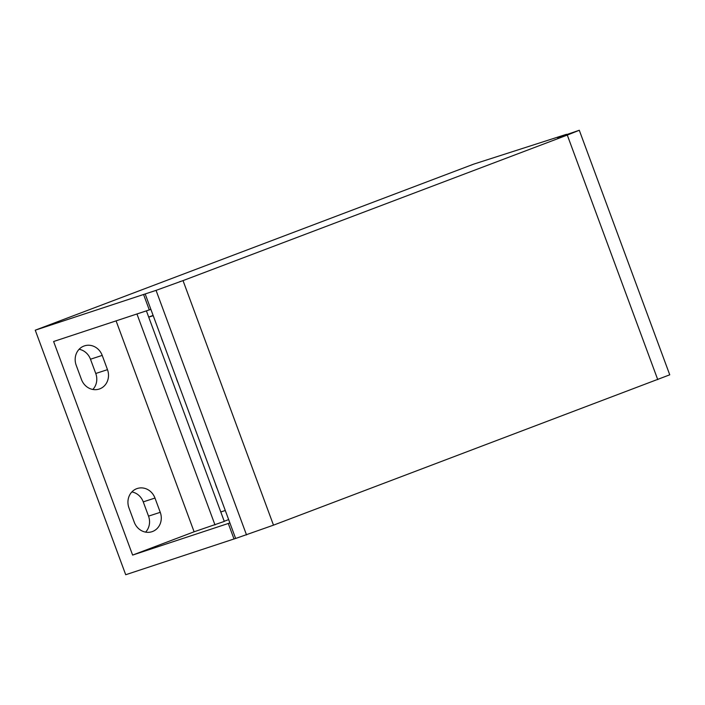 <?xml version="1.0" encoding="UTF-8"?>
<svg xmlns="http://www.w3.org/2000/svg" width="705" height="705" viewBox="0 0 705 705"><rect width="100%" height="100%" fill="white"/><g stroke="black" fill="none" stroke-linecap="round" stroke-linejoin="round"><path stroke-width="1.06" d="M557.585 137.686L579.29 130.266L567.287 135.078L183.027 280.608L156.061 290.372L35.25 330.187L473.769 164.106L566.52 134.303L557.585 137.686M179.66 281.7L180.418 281.418M563.929 136.171L571.138 133.28L563.277 135.827L570.389 133.562L563.189 136.453M229.892 522.943L132.619 555.082L194.113 531.79L224.287 521.427L146.42 310.923M224.225 521.277L228.649 519.603M150.888 309.372L53.615 341.511L132.619 555.082M579.29 130.266L669.75 374.813L273.487 525.154L235.637 538.47L145.168 293.923M235.62 538.435L125.71 574.734L35.25 330.187M79.11 349.275A15.21 13.906 -108 0 1 90.478 359.224L95.757 373.483A15.21 13.906 -108 0 1 92.84 389.468M131.879 491.931A15.21 13.906 -108 0 1 143.247 501.872L148.526 516.139A15.21 13.906 -108 0 1 145.609 532.116M228.305 523.542L234.034 539.034M143.573 294.478L149.301 309.971M116.105 320.916L194.113 531.79M76.193 365.252A15.21 13.906 -108 0 1 84.485 345.864A15.21 13.906 -108 0 1 102.207 355.399L107.486 369.667A15.21 13.906 -108 0 1 99.194 389.054A15.21 13.906 -108 0 1 81.472 379.519L76.193 365.252M160.255 512.323A15.21 13.906 -108 0 1 151.963 531.711A15.21 13.906 -108 0 1 134.241 522.176L128.962 507.908A15.21 13.906 -108 0 1 137.255 488.512A15.21 13.906 -108 0 1 154.977 498.056L160.255 512.323L148.526 516.139M136.973 314.033L214.999 524.952M148.693 317.074L153.117 315.399M220.788 511.971L225.283 510.499M148.72 317.144L153.223 315.673M161.163 337.14A15.21 6.16 -110.7 0 0 163.066 342.304M176.241 377.906A15.21 6.16 -110.7 0 0 178.145 383.062M200.361 443.119A15.21 6.16 -110.7 0 0 202.264 448.274M215.439 483.877A15.21 6.16 -110.7 0 0 217.343 489.032M156.061 290.372L246.521 534.928M183.027 280.608L273.487 525.154M567.287 135.078L657.747 379.625M90.478 359.224L102.207 355.399M95.757 373.483L107.486 369.667M143.247 501.872L154.977 498.056"/></g></svg>

